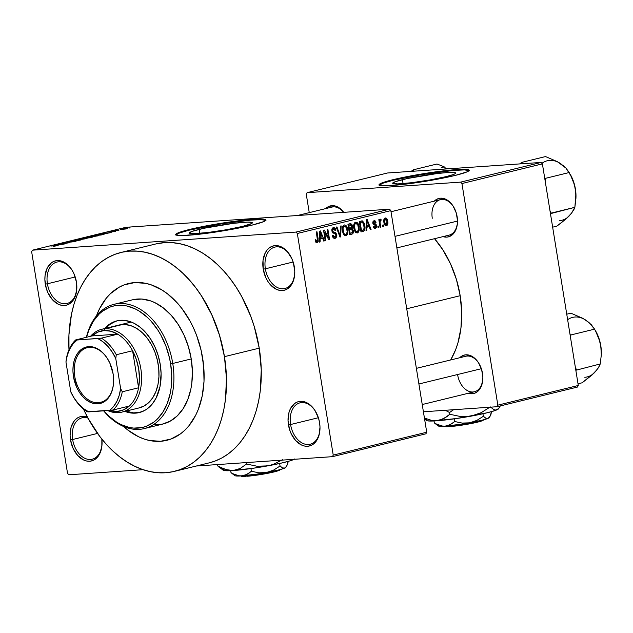 <?xml version="1.0" encoding="UTF-8"?>
<svg xmlns="http://www.w3.org/2000/svg" width="633" height="633" viewBox="0 0 633 633"><rect width="100%" height="100%" fill="white"/><g stroke="black" fill="none" stroke-linecap="round" stroke-linejoin="round"><path stroke-width="0.95" d="M72.771 271.343A21.316 14.448 -103.7 0 0 54.865 262.806A21.316 14.448 -103.7 0 0 47.412 283.782L45.291 284.114A22.835 15.485 76.3 0 1 53.378 261.595A22.835 15.485 76.3 0 1 72.621 271.066A22.835 15.485 76.3 0 1 76.419 281.978L73.847 273.464L71.774 269.682L69.29 266.406L63.45 261.888L60.325 260.812L57.215 260.582L54.248 261.223L51.534 262.703L47.277 267.917L45.078 275.442L44.88 279.715L46.296 288.474L47.863 292.628L52.42 299.686L58.26 304.204L61.385 305.28L64.495 305.51L67.462 304.869L70.176 303.389L72.526 301.126L74.433 298.175L76.633 290.65L76.419 281.978A22.835 15.485 76.3 0 1 76.822 288.237A22.835 15.485 76.3 0 1 62.279 305.438A22.835 15.485 76.3 0 1 45.291 284.114L47.412 283.782A21.316 14.448 -103.7 0 0 63.165 303.666A21.316 14.448 -103.7 0 0 76.83 287.928A21.316 14.448 76.3 0 1 67.011 303.484A21.316 14.448 76.3 0 1 47.412 283.782L75.216 276.977L47.412 283.782A21.316 14.448 76.3 0 1 56.875 262.078A21.316 14.448 76.3 0 1 72.779 271.351M265.354 268.803A21.316 14.448 -103.7 0 0 281.107 288.688A21.316 14.448 -103.7 0 0 294.772 272.958A21.316 14.448 76.3 0 1 284.945 288.513A21.316 14.448 76.3 0 1 265.354 268.803L293.158 262.007L265.354 268.803A21.316 14.448 76.3 0 1 274.817 247.107A21.316 14.448 76.3 0 1 290.721 256.381A21.316 14.448 -103.7 0 0 272.807 247.835A21.316 14.448 -103.7 0 0 265.354 268.803L263.233 269.144L265.354 268.803M294.361 267.007A22.835 15.485 76.3 0 1 294.764 273.266A22.835 15.485 76.3 0 1 280.221 290.46A22.835 15.485 76.3 0 1 263.233 269.144L265.805 277.658L267.878 281.44L270.362 284.715L276.202 289.234L279.327 290.31L282.437 290.531L285.404 289.898L288.118 288.419L292.375 283.196L294.574 275.679L294.772 271.407L293.356 262.648L291.789 258.493L287.232 251.436L281.392 246.917L278.267 245.833L275.157 245.612L272.19 246.253L269.476 247.732L267.126 249.995L265.219 252.947L263.019 260.464L263.233 269.144A22.835 15.485 76.3 0 1 271.32 246.625A22.835 15.485 76.3 0 1 290.563 256.096A22.835 15.485 76.3 0 1 294.361 267.007M319.997 428.676A21.316 14.448 76.3 0 1 310.17 444.239A21.316 14.448 76.3 0 1 290.579 424.529L288.45 424.87A22.835 15.485 76.3 0 1 296.545 402.351A22.835 15.485 76.3 0 1 315.788 411.822A22.835 15.485 76.3 0 1 319.586 422.733L318.581 418.366L314.941 410.429L312.457 407.161L306.617 402.643L303.484 401.559L300.382 401.338L297.415 401.979L294.701 403.458L290.436 408.673L289.052 412.21L288.039 420.47L289.463 429.229L291.03 433.383L295.579 440.441L301.419 444.959L304.552 446.036L307.654 446.257L310.621 445.624L313.335 444.144L315.693 441.881L318.985 435.385L319.997 427.133L319.586 422.733A22.835 15.485 76.3 0 1 319.981 428.992A22.835 15.485 76.3 0 1 305.446 446.186A22.835 15.485 76.3 0 1 288.45 424.87L290.579 424.529A21.316 14.448 -103.7 0 0 306.325 444.413A21.316 14.448 -103.7 0 0 319.997 428.683M72.637 439.508A21.316 14.448 -103.7 0 0 88.383 459.384A21.316 14.448 -103.7 0 0 102.055 443.654A21.316 14.448 76.3 0 1 92.228 459.21A21.316 14.448 76.3 0 1 72.637 439.508L97.529 433.415L72.637 439.508A21.316 14.448 76.3 0 1 82.1 417.804A21.316 14.448 76.3 0 1 87.987 418.104A21.316 14.448 -103.7 0 0 72.637 439.508L70.508 439.84L72.637 439.508M101.842 439.08A22.835 15.485 76.3 0 1 102.04 443.962A22.835 15.485 76.3 0 1 87.504 461.164A22.835 15.485 76.3 0 1 70.508 439.84L73.088 448.354L77.645 455.412L83.477 459.93L86.61 461.006L89.712 461.235L92.679 460.595L95.393 459.115L99.658 453.901L101.85 446.376L101.842 439.08M199.126 229.383A31.911 2.73 170.8 0 1 233.071 223.378A31.911 2.73 170.8 0 1 252.377 222.792A31.911 2.73 170.8 0 1 242.629 226.392L226.305 229.747L208.154 232.469L194.284 233.648L189.386 232.889L192.06 231.401L203.992 228.268L233.609 223.314L247.471 222.128L251.91 222.428L252.377 222.895L251.625 223.552L242.629 226.392A31.911 2.73 170.8 0 1 208.684 232.406A31.911 2.73 170.8 0 1 189.378 232.991A31.911 2.73 170.8 0 1 199.126 229.383L199.767 233.34L199.126 229.383M265.781 220.308A45.671 3.909 -9.2 0 0 236.702 221.637A45.671 3.909 -9.2 0 0 189.742 230.032L189.647 229.431A45.671 3.909 170.8 0 1 238.23 220.83A45.671 3.909 170.8 0 1 265.868 219.991A45.671 3.909 170.8 0 1 251.918 225.15L228.553 229.945L202.568 233.846L182.715 235.531L177.343 235.334L175.705 234.447L181.521 231.654L196.61 227.833L217.404 223.884L239.005 220.735L256.294 219.145L265.203 219.469L265.749 219.77L265.543 220.577L263.613 221.645L251.918 225.15A45.671 3.909 170.8 0 1 203.335 233.751A45.671 3.909 170.8 0 1 175.697 234.598A45.671 3.909 170.8 0 1 189.647 229.431L189.742 230.032A45.671 3.909 -9.2 0 0 175.879 234.875M457.137 216.731A19.789 13.42 76.3 0 1 457.485 222.159A19.789 13.42 76.3 0 1 442.973 236.631L446.803 237.122L449.375 236.568L453.766 233.332L455.42 230.768L457.319 224.256L457.493 220.545L456.266 212.957L453.117 206.073L450.957 203.24L445.901 199.324L440.497 198.192L437.925 198.746L434.293 201.136A19.789 13.42 76.3 0 1 453.845 207.284A19.789 13.42 76.3 0 1 457.137 216.731M457.651 374.871A18.27 12.383 -103.7 0 0 471.134 391.914A18.27 12.383 -103.7 0 0 482.86 378.471A18.27 12.383 76.3 0 1 474.441 391.764A18.27 12.383 76.3 0 1 457.651 374.871M482.504 373.359A19.789 13.42 76.3 0 1 482.852 378.787A19.789 13.42 76.3 0 1 468.341 393.259L472.171 393.75L474.742 393.196L477.092 391.914L480.787 387.396L482.686 380.876L482.86 377.173L481.634 369.577L478.485 362.701L476.325 359.861L471.269 355.944L465.864 354.82L463.293 355.374L459.661 357.764A19.789 13.42 76.3 0 1 479.213 363.904A19.789 13.42 76.3 0 1 482.504 373.359M315.938 412.099A21.316 14.448 -103.7 0 0 298.032 403.561A21.316 14.448 -103.7 0 0 290.579 424.529L318.375 417.733L290.579 424.529A21.316 14.448 76.3 0 1 300.042 402.833A21.316 14.448 76.3 0 1 315.938 412.107M202.647 358.151A80.692 54.699 76.3 0 1 166.819 440.315A80.692 54.699 76.3 0 1 123.522 426.444L127.771 430.021L123.522 426.444A80.692 54.699 76.3 0 0 166.819 440.315A80.692 54.699 76.3 0 0 202.647 358.151L204.103 373.707L204.016 381.359L202.212 396.013L198.319 409.361L195.629 415.375L188.895 425.819L184.907 430.139L180.571 433.811L170.981 439.033L160.497 441.296L149.523 440.505L143.976 438.97L138.469 436.699L127.771 430.021L138.469 436.699L143.976 438.97L149.523 440.505L160.497 441.296L170.981 439.033L180.571 433.811L184.907 430.139L188.895 425.819L195.629 415.375L198.319 409.361L202.212 396.013L204.016 381.359L203.644 365.953L201.128 350.397L202.647 358.151A80.692 54.699 76.3 0 0 128.475 283.552A80.692 54.699 76.3 0 1 202.647 358.151M209.151 462.873L215.022 461.069L221.906 457.928L228.41 453.774L234.463 448.655L240.026 442.625L245.026 435.726L249.434 428.043L253.184 419.639L256.262 410.595L258.628 401.006L260.258 390.949L261.263 369.862L259.237 348.15A112.666 76.371 -103.7 0 0 155.671 243.99L120.879 252.496A112.666 76.371 76.3 0 1 224.446 356.656L259.237 348.15L254.26 326.628L250.715 316.207L241.711 296.537L236.323 287.477L230.42 279.05L224.05 271.343L217.285 264.42L210.18 258.359L202.813 253.216L195.249 249.03L187.558 245.857L179.819 243.721L172.105 242.637L164.493 242.621L155.607 243.998M174.415 471.371A112.666 76.371 76.3 0 1 83.485 409.037L88.375 418.817L99.666 436.303L106.035 444.018L112.801 450.933L119.898 456.994L127.273 462.145L134.837 466.323L142.528 469.496L150.266 471.64L157.981 472.724L165.593 472.74L173.031 471.688L180.231 469.583L187.115 466.434L193.619 462.288L199.68 457.168L205.234 451.131L210.243 444.239L214.642 436.556L218.401 428.145L221.471 419.109L223.837 409.511L225.467 399.463L226.472 378.376L224.446 356.656A112.666 76.371 76.3 0 1 174.415 471.371L209.206 462.858A112.666 76.371 -103.7 0 0 259.237 348.15L224.446 356.656L219.469 335.142L211.731 314.656L201.531 295.991L195.629 287.564L189.259 279.849L182.494 272.934L175.388 266.873L168.022 261.722L160.458 257.544L152.767 254.371L145.028 252.227L137.314 251.143L129.702 251.127L122.256 252.179L115.064 254.284L108.18 257.433L101.676 261.579L95.615 266.699L90.06 272.736L85.051 279.628L80.652 287.311L76.894 295.722L73.824 304.758L71.458 314.356L68.942 334.817L68.981 349.764A112.666 76.371 76.3 0 1 120.879 252.496M460.175 295.706A85.257 57.793 -103.7 0 0 434.531 238.696L442.831 249.798L450.554 263.921L456.409 279.422L460.175 295.706L406.726 308.777L460.175 295.706L461.702 312.14L460.943 328.1L457.92 342.967L455.594 349.812L450.672 359.963A85.257 57.793 -103.7 0 0 460.175 295.706M457.493 221.843A18.27 12.383 76.3 0 1 449.074 235.144L396.867 247.914M402.438 179.653A31.911 2.73 170.8 0 1 436.382 173.648A31.911 2.73 170.8 0 1 455.689 173.054A31.911 2.73 170.8 0 1 445.941 176.662L429.617 180.009L411.458 182.731L397.595 183.918L392.697 183.159L395.372 181.671L407.296 178.538L436.92 173.577L446.977 172.58L455.222 172.69L455.681 173.157L454.937 173.814L453.006 174.645L445.941 176.662A31.911 2.73 170.8 0 1 411.996 182.668A31.911 2.73 170.8 0 1 392.689 183.261A31.911 2.73 170.8 0 1 402.438 179.653L403.079 183.602L402.438 179.653M469.093 170.578A45.671 3.909 -9.2 0 0 440.014 171.907A45.671 3.909 -9.2 0 0 393.053 180.294L392.958 179.701A45.671 3.909 170.8 0 1 441.541 171.1A45.671 3.909 170.8 0 1 469.18 170.253A45.671 3.909 170.8 0 1 455.23 175.42L431.856 180.215L405.872 184.108L386.027 185.801L380.647 185.604L379.017 184.709L384.832 181.924L399.921 178.102L420.716 174.146L442.309 171.005L459.605 169.407L468.507 169.739L469.172 170.404L466.925 171.907L455.23 175.42A45.671 3.909 170.8 0 1 406.639 184.013A45.671 3.909 170.8 0 1 379.009 184.86A45.671 3.909 170.8 0 1 392.958 179.701L393.053 180.294A45.671 3.909 -9.2 0 0 379.191 185.137M389.548 209.191L125.943 227.302L32.449 250.177L296.054 232.066L389.548 209.191L390.83 210.623L297.328 233.49L333.227 455.103L426.721 432.228L390.83 210.623L426.721 432.228L425.93 433.795L426.721 432.228L333.227 455.103L332.428 456.67L425.93 433.795L332.428 456.67L196.262 466.023L332.428 456.67L333.227 455.103L297.328 233.49L296.054 232.066L297.328 233.49L390.83 210.623L389.548 209.191L125.943 227.302L32.449 250.177L296.054 232.066L389.548 209.191M122.588 229.589L123.625 229.518L122.588 229.589M118.118 230.38L114.882 230.721L118.118 230.38M117.841 230.744L118.877 230.673L117.841 230.744M115.491 231.219L109.295 232.145L115.523 231.512M105.284 233.617L101.699 233.601L111.171 232.564L105.284 233.617L111.171 232.564L101.699 233.601L105.284 233.617M90.076 236.425L90.147 236.877L90.076 236.425C88.636 236.869 89.016 236.995 91.223 236.821L97.522 235.919L90.614 236.853L89.126 236.758L90.82 236.259L97.68 235.46L98.479 235.563L97.522 235.919L98.4 235.508L96.477 235.516L89.126 236.789M78.714 239.203L78.785 239.654L78.714 239.203C77.266 239.646 77.645 239.772 79.861 239.598L86.159 238.696L79.544 239.622L77.764 239.583L79.062 239.124L86.317 238.237L87.109 238.348L86.159 238.696L87.03 238.285L85.107 238.301L77.756 239.567M57.31 245.754C58.236 245.477 57.943 245.406 56.456 245.533L50.83 246.047L56.693 245.659L53.552 246.277L57.31 245.754L53.552 246.277L56.764 245.659L51.518 245.873L57.943 245.525M58.632 245.034L55.047 245.011L64.519 243.974L58.632 245.034L64.519 243.974L55.047 245.011L58.632 245.034M60.19 244.014L65.998 243.61L58.046 244.283L67.525 242.985L62.39 243.214L69.662 242.716L60.19 244.014L69.662 242.716L62.39 243.214L67.525 242.985L58.046 244.283L65.998 243.61L60.19 244.014M75.359 240.967L72.874 241.822L70.564 242.083L74.797 241.126L66.845 242.21L71.031 241.323L68.673 242.051L75.359 240.967L67.747 242.241L75.303 241.347C76.577 241.023 76.593 240.896 75.359 240.967L75.359 240.967C76.593 240.896 76.577 241.023 75.303 241.347M75.667 239.97L80.763 240.002L70.769 241.165L79.536 240.152L75.667 239.97L79.536 240.152L70.769 241.165L80.082 240.168L75.667 239.97M91.84 236.916L92.758 237.035L89.72 237.81L82.456 238.309L88.145 237.201L91.84 236.916L82.456 238.309L91.864 237.28C93.201 236.948 93.193 236.821 91.84 236.916L91.84 236.916C93.193 236.821 93.201 236.948 91.864 237.28M103.116 234.534C104.659 234.083 104.31 233.957 102.063 234.147L104.192 234.186L101.09 235.025L93.826 235.523L101.549 234.178L93.826 235.523L101.09 235.025L104.2 234.163M121.164 229.17L121.164 229.17C120.096 229.494 120.365 229.589 121.971 229.455L126.632 228.798C127.708 228.473 127.415 228.378 125.769 228.513L127.344 228.521L125.785 228.98L120.452 229.447L125.54 228.529L120.452 229.439M129.108 227.991L130.145 227.92L129.108 227.991M68.823 474.782L143.058 469.678L68.823 474.782L67.541 473.357L31.65 251.744L67.541 473.357L68.823 474.782M383.281 224.921L383.527 226.416L382.83 226.59L382.593 225.087L383.281 224.921L382.593 225.087L382.83 226.59L383.527 226.416L382.815 226.464L383.527 226.416L383.281 224.921M380.116 223.14L380.757 227.097L380.069 227.263L378.835 219.643L379.523 219.469L379.721 220.688L380.164 219.216L381.05 219.382L381.026 220.521L380.037 221.146L380.116 223.14L379.998 221.558L381.026 220.521L381.05 219.382L380.322 219.137L379.721 220.688L379.523 219.469L378.835 219.643L380.069 227.263L380.757 227.097L380.045 227.144L380.757 227.097L380.116 223.14L379.404 223.196L380.116 223.14M378.542 226.084L378.779 227.579L378.091 227.745L377.846 226.25L378.542 226.084L377.846 226.25L378.091 227.745L378.779 227.579L378.067 227.627L378.779 227.579L378.542 226.084M374.245 221.756L372.892 221.851L374.245 221.756L375.329 222.761L376.002 222.46L375.258 222.507L376.002 222.46L374.04 220.672L372.837 223.227L375.962 226.044L375.227 227.461L373.937 226.218L373.264 226.519L375.353 228.56L376.627 225.688L375.883 225.736L376.659 225.926L376.477 227.556L375.005 228.608L373.889 227.983L373.264 226.519L373.937 226.218L375.227 227.461L375.836 226.994L375.867 225.688L373.328 224.438L372.797 222.357L373.201 221.21L374.206 220.64L375.29 220.988L375.883 222.041L375.329 222.761L374.934 221.93L374.087 221.803L373.502 222.903L375.962 224.161L376.627 225.688L373.502 222.903L374.412 221.732L372.892 221.835M366.847 227.239L366.76 230.523L366.032 230.697L366.436 219.698L367.164 219.524L371.073 229.463L370.345 229.644L369.245 226.654L366.847 227.239L369.245 226.654L370.345 229.644L371.073 229.463L367.164 219.524L366.436 219.698L366.032 230.697L366.76 230.523L366.032 230.57L366.76 230.523L366.847 227.239L366.159 227.287L366.847 227.239M357.352 232.96L355.58 232.374L354.298 230.206L353.649 226.503L353.902 224.217L354.733 222.713L355.952 222.159L357.423 222.808L358.476 224.454L359.267 229.921L358.634 231.947L357.352 232.96L359.077 230.871L359.156 226.938C358.8 224.003 357.621 222.428 355.619 222.207C353.8 223.386 353.206 225.443 353.839 228.378L355.105 231.805L357.028 233.007M345.99 235.745L344.21 235.159L342.928 232.984L342.287 229.288L342.54 227.002L343.363 225.49L344.589 224.937L346.053 225.585L347.113 227.231L347.897 232.699L347.272 234.732L345.99 235.745L347.715 233.656L347.786 229.724C347.438 226.788 346.259 225.206 344.249 224.984C342.437 226.163 341.844 228.22 342.469 231.156L343.735 234.582L345.665 235.792M316.975 241.569L315.788 239.591L315.115 239.899L315.938 242.32L317.141 242.795L315.851 242.202L315.115 239.899L315.788 239.591L316.595 241.521L317.537 240.936L316.302 231.963L316.991 231.797L318.272 241.268L317.141 242.795L318.146 238.91L316.991 231.797L316.302 231.963L317.592 240.595L316.975 241.569L315.582 241.671M320.195 238.657L320.108 241.933L319.38 242.107L319.784 231.116L320.512 230.934L324.42 240.872L323.692 241.054L322.593 238.071L320.195 238.657L322.593 238.071L323.692 241.054L324.42 240.872L320.512 230.934L319.784 231.116L319.38 242.107L320.108 241.933L319.388 241.98L320.108 241.933L320.195 238.657L319.507 238.704L320.195 238.657M324.547 232.121L325.9 240.516L325.212 240.682L323.51 230.198L324.254 230.024L328.535 237.707L327.174 229.304L327.862 229.138L329.564 239.622L328.82 239.804L324.547 232.121L328.82 239.804L329.564 239.622L327.862 229.138L327.174 229.304L328.535 237.707L324.254 230.024L323.51 230.198L325.212 240.682L325.9 240.516L325.188 240.564L325.9 240.516L324.547 232.121L323.835 232.176L324.547 232.121M334.999 237.153L332.942 235.112L332.27 235.421C332.649 237.549 333.599 238.538 335.134 238.396L336.796 234.827L336.083 234.883L336.796 234.827L336.843 236.038L335.957 238L334.643 238.459L333.259 237.771L332.27 235.421L332.942 235.112L333.67 236.734L334.825 237.185L335.925 236.449L336.068 234.811L335.316 233.751L332.578 232.833L331.708 229.898L332.871 227.817L334.96 228.204L335.862 230.293L335.189 230.602L334.461 229.083L333.362 228.924L332.547 229.716L332.594 231.441L335.878 232.904L336.796 234.827L335.348 232.588L332.855 231.907L332.46 230.895L333.726 228.853L331.898 228.98L333.488 228.893L335.189 230.602L335.862 230.293C335.506 228.402 334.643 227.524 333.267 227.674L331.763 231.029L336.107 235.017L334.999 237.153L332.926 237.32M341.14 225.886L340.665 236.9L339.984 237.066L336.242 227.089L336.954 226.915L340.087 235.769L340.412 226.068L341.14 225.886L340.412 226.068L340.087 235.769L336.954 226.915L336.242 227.089L339.984 237.066L340.665 236.9L339.945 236.956L340.665 236.9L341.14 225.886M353.372 230.594L352.795 233.664L349.622 234.708L347.928 224.232L350.856 223.655L352.114 224.873L352.462 226.828L352.011 228.252L353.372 230.594L352.011 228.252L352.407 225.87L350.073 223.702L347.928 224.232L349.622 234.708L351.766 234.186C353.143 233.767 353.681 232.564 353.372 230.594L352.66 230.641L353.372 230.594M364.774 225.498L364.45 230.388L363.342 231.33L360.992 231.931L359.291 221.447L362.487 220.941L364.228 223.243L364.774 225.498L362.361 220.901L359.291 221.447L360.992 231.931L363.018 231.433C364.853 230.412 365.439 228.434 364.774 225.498L364.062 225.546L364.774 225.498M387.736 221.344L387.618 224.691L386.708 225.759L385.489 225.688L383.954 222.697L384.041 219.073L384.943 218.029L386.146 218.092L387.736 221.344C387.499 219.208 386.644 218.076 385.18 217.942C383.859 218.773 383.432 220.244 383.899 222.365C384.128 224.533 384.983 225.696 386.462 225.839L386.019 225.87L386.462 225.839C387.8 224.992 388.227 223.496 387.736 221.344L387.024 221.392L387.736 221.344M423.414 411.782L497.04 406.726L577.494 387.048L578.293 385.481L542.394 163.868L461.94 183.546L497.839 405.16L578.293 385.481L577.494 387.048L497.04 406.726L423.414 411.782M307.068 192.677L460.666 182.122L541.12 162.444L387.523 172.991L307.068 192.677L460.666 182.122L461.94 183.546L497.839 405.16L497.04 406.726L497.839 405.16L578.293 385.481L542.394 163.868L461.94 183.546L460.666 182.122L541.12 162.444L542.394 163.868L541.12 162.444L387.523 172.991L307.068 192.677L306.269 194.244L309.252 212.633L306.269 194.244L307.068 192.677M343.735 212.34L339.968 208.415L334.635 205.844L329.366 206.208L325.742 208.597A19.789 13.42 76.3 0 1 343.735 212.34M469.156 170.633L464.44 169.897L453.6 170.427L420.81 174.748L393.053 180.294L382.941 183.19L379.112 185.311M297.423 215.521L331.834 207.102A18.27 12.383 76.3 0 1 343.616 212.348M416.379 368.351L465.761 356.268A18.27 12.383 76.3 0 1 479.371 364.181M453.996 207.553A18.27 12.383 -103.7 0 0 438.661 200.281A18.27 12.383 -103.7 0 0 432.284 218.25A18.27 12.383 76.3 0 1 440.394 199.648A18.27 12.383 76.3 0 1 454.003 207.561M31.65 251.744L32.449 250.177L31.65 251.744M87.441 417.084L82.44 416.308L79.473 416.949L76.759 418.429L74.401 420.692L71.11 427.18L70.097 435.441L70.508 439.84A22.835 15.485 76.3 0 1 87.441 417.084M96.469 315.843L99.666 308.493L106.399 298.048L110.379 293.728L119.376 287.089L124.305 284.834L134.789 282.571L145.772 283.362L151.311 284.897L162.238 290.159L167.516 293.847L177.454 303.144L182.011 308.667L190.098 321.192L193.548 328.076L196.554 335.284L201.128 350.397L196.554 335.284L193.548 328.076L190.098 321.192L182.011 308.667L177.454 303.144L167.516 293.847L162.238 290.159L151.311 284.897L145.772 283.362L134.789 282.571L124.305 284.834L119.376 287.089L110.379 293.728L106.399 298.048L99.666 308.493L96.469 315.843A80.692 54.699 76.3 0 1 128.475 283.552A80.692 54.699 76.3 0 0 96.469 315.843M265.844 220.363L261.128 219.635L250.288 220.157L221.93 223.758L189.742 230.032L179.637 232.92L175.8 235.041M315.574 241.664L316.785 241.577M317.434 238.958L318.146 238.91L317.434 238.958M323.653 240.928L324.42 240.872L323.653 240.928M319.523 238.277L322.593 238.071L319.523 238.277M320.235 237.375L320.385 234.163L319.673 234.21L320.385 234.163L320.377 232.105L319.752 232.145L320.377 232.105L322.157 236.9L319.554 237.422L322.157 236.9L320.377 232.105L320.235 237.375M327.688 237.771L328.535 237.707L327.688 237.771M328.749 239.678L329.564 239.622L328.749 239.678M335.126 230.349L335.862 230.293L335.126 230.349M333.488 228.893L331.89 229.004M331.755 230.942L332.46 230.895L331.755 230.942M332.024 231.963L332.855 231.907L332.024 231.963M332.285 232.461L334.058 232.343L332.285 232.461M332.531 232.786L335.348 232.588L332.531 232.786M338.924 234.226L339.541 234.186L338.924 234.226M339.517 235.808L340.087 235.769L339.517 235.808M347.074 229.771L347.786 229.724L347.074 229.771M346.757 233.719L347.715 233.656L346.757 233.719M344.455 226.21L343.387 227.152L342.999 228.837L343.996 233.506L345.04 234.471L346.037 234.432L347.232 231.971L346.417 227.564L345.571 226.479L344.455 226.21L346.417 227.564L347.09 229.858C347.58 232.066 347.145 233.617 345.784 234.519C344.297 234.352 343.418 233.181 343.165 231.005L342.453 231.053L343.165 231.005C342.635 228.735 343.062 227.136 344.455 226.21L342.801 226.305M345.784 234.519L343.806 234.669M350.492 223.639L350.073 223.702M351.679 225.926L352.407 225.87L351.679 225.926M350.025 224.992L348.815 225.285L349.321 228.418L351.679 227.342L351.355 225.206L350.025 224.992L351.742 226.218L351.331 227.825L348.609 228.466L352.011 228.252L348.617 228.489L349.321 228.418L348.815 225.285L348.103 225.332L350.025 224.992L348.071 225.126L350.627 224.889L348.063 225.063M350.888 229.304L349.519 229.644L350.12 233.316L352.431 232.493L352.605 230.38L352.043 229.431L350.888 229.304L352.684 230.768L352.28 232.651L349.408 233.363L350.12 233.316L349.519 229.644L348.815 229.692L350.888 229.304L348.775 229.455L351.339 229.233M358.444 226.994L359.156 226.938L358.444 226.994M358.128 230.942L359.077 230.871L358.128 230.942M355.825 223.433L354.757 224.367L354.369 226.06L355.366 230.729L356.411 231.686L357.4 231.654L358.594 229.186L357.78 224.778L356.941 223.694L355.825 223.433L357.78 224.778L358.46 227.081C358.943 229.288 358.507 230.839 357.154 231.733C355.659 231.575 354.789 230.404 354.535 228.22L353.823 228.276L354.535 228.22C354.005 225.957 354.433 224.359 355.825 223.433L354.171 223.528M357.154 231.733L355.168 231.892M362.361 220.901L361.229 220.972M359.552 222.397L359.172 221.851M361.411 222.207L360.185 222.507L361.483 230.539L360.185 222.507L359.473 222.555L361.411 222.207L359.441 222.341L362.432 222.175L364.086 225.649L364.22 228.276L362.725 230.23L360.77 230.586L363.279 230.032L364.173 228.663L363.571 223.615L362.614 222.262L361.411 222.207L362.432 222.175M370.305 229.518L371.073 229.463L370.305 229.518M366.175 226.867L369.245 226.654L366.175 226.867M366.879 225.957L367.037 222.753L366.325 222.8L367.037 222.753L367.029 220.688L366.404 220.735L367.029 220.688L368.81 225.49L366.206 226.005L368.81 225.49L367.029 220.688L366.879 225.957M375.227 227.461L373.652 227.579M372.797 222.951L373.502 222.903L372.797 222.951M372.9 223.544L373.826 223.481L372.9 223.544M372.995 223.837L374.689 223.718L372.995 223.837M379.009 220.735L379.721 220.688L379.009 220.735M381.05 219.382L379.974 219.453L381.05 219.382L380.322 219.137M380.504 220.506L381.026 220.521M379.151 221.613L379.998 221.558L379.151 221.613M385.339 219.042L384.619 219.904L384.587 222.191L385.22 224.145L386.304 224.747L384.587 222.191L383.875 222.238L384.587 222.191L385.339 219.042L384.017 219.129L385.481 219.018L387.056 221.59L386.304 224.747L384.706 224.873L386.043 224.762M386.304 224.747L387.135 223.441L386.723 220.237L385.687 219.034L384.025 219.121M58.014 245.034L55.49 245.034L59.937 244.56L58.046 245.2L59.937 244.56L55.767 245.011L58.014 245.034M78.88 239.654L79.56 239.147L78.99 239.472L80.565 239.424C78.808 239.575 78.476 239.48 79.56 239.147L84.395 238.467C86.072 238.332 86.373 238.427 85.305 238.752L80.581 239.543L85.305 238.752M91.152 237.082L88.335 237.193L91.682 237.328L87.037 237.992L91.658 237.169M89.111 237.272L88.335 237.193M87.765 237.351L84.015 238.198L88.122 237.438M90.242 236.869L90.93 236.37L90.353 236.695L91.927 236.647C90.171 236.797 89.839 236.702 90.93 236.37L95.757 235.69C97.435 235.555 97.743 235.65 96.675 235.974L91.927 236.647L96.675 235.974M102.855 234.257L95.361 235.302L102.174 234.614M104.667 233.624L102.142 233.624L106.589 233.15L104.69 233.791L106.589 233.15L102.419 233.601L104.667 233.624M126.632 228.798L127.352 228.529M122.66 229.288L125.896 228.845M86.048 238.72L79.56 239.147M97.411 235.943L90.93 236.37M125.128 228.679L121.9 229.122M116.883 320.868L116.86 320.876A47.198 31.99 76.3 0 0 104.611 328.574L111.543 322.941L117.437 320.741A47.198 31.99 -103.7 0 0 105.695 328.305L109.905 324.413L115.515 321.358M116.86 320.876A47.198 31.99 76.3 0 1 160.252 364.513L161.099 373.612L159.991 386.652L156.145 397.983L152.205 404.091L147.331 408.76L144.609 410.5L138.714 412.7L132.408 413.135L124.867 411.395A47.198 31.99 76.3 0 0 139.292 412.566L139.292 412.566A47.198 31.99 76.3 0 0 160.252 364.513L158.163 355.501L154.919 346.916L150.646 339.098L145.511 332.333L139.703 326.897L133.444 322.988L130.224 321.659L123.752 320.306L117.437 320.741M172.754 363.461L170.625 363.801A62.422 42.316 76.3 0 1 152.972 422.733A62.422 42.316 76.3 0 1 103.836 410.841L108.765 416.031L116.788 422.243L120.982 424.561L129.528 427.504L133.8 428.106L142.14 427.528L146.128 426.365L153.55 422.322L156.905 419.489L162.76 412.32L167.278 403.411L170.293 393.085L171.195 387.515L171.749 375.828L170.625 363.801L169.446 357.795L165.909 346.101L160.917 335.205L157.934 330.181L151.137 321.24L147.386 317.41L139.363 311.199L135.177 308.88L126.624 305.937L122.351 305.335L114.011 305.913L110.023 307.076L102.609 311.12L99.246 313.952L93.399 321.121L88.873 330.03L86.571 337.254A62.422 42.316 76.3 0 1 130.01 306.823A62.422 42.316 76.3 0 1 170.625 363.801L172.754 363.461A63.941 43.345 76.3 0 1 144.356 428.565A63.941 43.345 76.3 0 1 103.662 410.857A63.941 43.345 -103.7 0 0 154.333 424.07A63.941 43.345 -103.7 0 0 172.754 363.461L191.237 358.943L172.754 363.461A63.941 43.345 -103.7 0 0 130.73 304.971A63.941 43.345 -103.7 0 0 86.397 337.302A63.941 43.345 76.3 0 1 113.972 304.346A63.941 43.345 76.3 0 1 172.754 363.461M144.356 428.565L162.839 424.047A63.941 43.345 -103.7 0 0 191.237 358.943L192.385 371.262L191.815 383.234L190.889 388.939L187.803 399.518L183.174 408.649L177.177 415.984L170.048 421.246L162.056 424.229L153.51 424.814M119.051 325.046L119.036 325.046A42.633 28.896 76.3 0 1 158.226 364.458A42.633 28.896 76.3 0 1 139.292 407.866L121.9 412.115A42.633 28.896 76.3 0 1 118.561 412.637A42.633 28.896 -103.7 0 0 140.827 368.715A42.633 28.896 -103.7 0 0 104.975 328.78L104.136 330.545A41.105 27.868 76.3 0 1 117.698 334.161A41.105 27.868 76.3 0 1 132.59 350.745A41.105 27.868 76.3 0 1 138.587 387.784A41.105 27.868 76.3 0 1 129.338 406.03A41.105 27.868 76.3 0 1 117.232 411.403L118.561 412.637A42.633 28.896 76.3 0 1 107.713 410.58A42.633 28.896 -103.7 0 0 118.561 412.637L117.232 411.403L123.649 409.812L129.338 406.03A41.105 27.868 -103.7 0 0 138.587 387.784L139.458 378.637L138.698 369.055L136.372 359.576L132.59 350.745L138.587 387.784L122.28 391.78L120.618 388.496L115.768 358.547L116.282 354.733L132.59 350.745L138.587 387.784L122.28 391.78A41.105 27.868 76.3 0 1 113.03 410.018L129.338 406.03L113.03 410.018A41.105 27.868 -103.7 0 0 122.28 391.78L120.618 388.496L115.768 358.547L112.199 352.027L107.911 346.393L103.06 341.852L97.846 338.584L75.715 339.913L92.022 335.925L117.698 334.161L110.925 331.233L104.136 330.545L97.711 332.143L92.022 335.925A41.105 27.868 76.3 0 1 104.136 330.545L104.975 328.78A42.633 28.896 76.3 0 1 140.384 366.27A42.633 28.896 76.3 0 1 121.9 412.115M133.239 299.638L141.784 299.053L150.551 300.881L154.919 302.685L163.393 307.978L171.266 315.345L178.229 324.507L184.021 335.102L188.412 346.726L191.237 358.943A63.941 43.345 -103.7 0 0 132.455 299.82L113.972 304.346M125.959 411.126L133.492 412.866L139.798 412.431A47.198 31.99 -103.7 0 1 125.959 411.126M119.012 325.053L125.255 324.531L131.102 325.758L136.87 328.535L142.346 332.776L147.315 338.315L151.588 344.93L154.998 352.375L157.419 360.359L158.748 368.58L158.938 376.714L157.989 384.46L155.932 391.511L152.846 397.595L148.85 402.493L144.095 405.998L138.769 407.984M445.126 167.278L441.154 165.585L445.126 167.278M436.968 164.018L441.154 165.585L436.968 164.018L413.294 169.81L436.968 164.018M447.729 168.861A30.645 20.77 -103.7 0 0 441.106 167.856M414.14 171.163L413.294 169.81L411.141 171.369L413.294 169.81L414.14 171.163M395 236.362L457.501 221.067L395 236.362M481.357 368.707L418.911 383.986L481.357 368.707M113.623 381.636A28.169 19.093 76.3 0 1 100.631 402.43A28.169 19.093 76.3 0 1 98.424 402.77L102.744 401.718L98.424 402.77A28.169 19.093 76.3 0 1 75.034 378.004A28.169 19.093 76.3 0 1 87.243 347.715A28.169 19.093 76.3 0 1 89.451 347.375A28.169 19.093 -103.7 0 0 74.741 376.39A28.169 19.093 -103.7 0 0 98.424 402.77L97.917 403.83A29.078 19.71 76.3 0 1 73.46 376.595A29.078 19.71 76.3 0 1 88.652 346.631L89.451 347.375A28.169 19.093 76.3 0 1 108.37 360.161M122.375 324.531L104.975 328.78L122.375 324.531M109.509 410.453L117.232 411.403A41.105 27.868 76.3 0 1 109.509 410.453M90.551 336.281A42.633 28.896 76.3 0 1 101.636 329.302A42.633 28.896 76.3 0 1 104.975 328.78A42.633 28.896 -103.7 0 0 90.551 336.281M72.89 395.989L73.191 396.519A41.105 27.868 -103.7 0 0 87.354 411.782L113.03 410.018L109.485 410.453L113.536 406.544L116.828 401.449L119.218 395.356L120.618 388.496A39.586 26.831 76.3 0 1 109.485 410.453L88.731 411.877A39.586 26.831 76.3 0 1 72.89 395.989A39.586 26.831 76.3 0 1 70.801 391.914L74.377 398.434L78.666 404.068L83.509 408.609L88.731 411.877L87.354 411.782A41.105 27.868 76.3 0 1 73.056 396.274M92.022 335.925L117.698 334.161L101.391 338.149L77.084 340.008L73.032 343.917L69.749 349.012L67.359 355.105L65.951 361.965L70.801 391.914L65.951 361.965A39.586 26.831 76.3 0 1 77.084 340.008L75.715 339.913L92.022 335.925M66.465 358.151L65.951 361.965L66.465 358.151A41.105 27.868 76.3 0 1 75.715 339.913A41.105 27.868 -103.7 0 0 66.465 358.151M108.362 360.145A28.169 19.093 -103.7 0 0 89.451 347.375L88.652 346.631A29.078 19.71 76.3 0 1 108.267 359.979A29.078 19.71 76.3 0 1 113.616 381.841A29.078 19.71 76.3 0 1 97.917 403.83L93.961 403.545L89.981 402.177L86.128 399.771L82.543 396.416L79.378 392.254L76.743 387.436L73.46 376.595L72.937 370.985L73.199 365.542L74.227 360.478L75.992 355.968L78.421 352.209L81.42 349.329L84.877 347.446L88.652 346.631L92.608 346.916L96.588 348.285L100.449 350.698L104.026 354.045L107.191 358.207L109.826 363.026L113.109 373.874L113.631 379.476L113.37 384.919L112.342 389.991L110.577 394.494L108.148 398.252L105.149 401.132L101.699 403.015L97.917 403.83L98.424 402.77A28.169 19.093 -103.7 0 0 113.623 381.659M132.59 350.745A41.105 27.868 -103.7 0 0 117.698 334.161L101.391 338.149A41.105 27.868 76.3 0 1 116.282 354.733L132.59 350.745M116.282 354.733A41.105 27.868 -103.7 0 0 101.391 338.149L97.846 338.584A39.586 26.831 76.3 0 1 115.768 358.547L116.282 354.733M563.386 165.751L557.396 161.676L545.519 156.565L521.853 162.349L522.692 163.71L521.853 162.349L521.149 163.812L521.853 162.349L519.701 163.915L521.853 162.349L545.519 156.565L557.396 161.676L565.902 168.046L571.259 176.33L574.455 184.63L575.919 193.706L574.867 207.323L571.338 213.503L566.63 218.409L556.795 226.163L552.649 227.176L556.795 226.163L560.316 223.576L566.63 218.409L571.132 213.566M550.457 213.645L574.867 207.323L551.193 213.115L550.037 211.026L551.193 213.115L550.457 213.645M545.14 180.793L545.559 178.316L569.225 172.524L545.559 178.316L544.689 178.008L545.559 178.316L545.14 180.793M567.049 217.823L571.338 213.503L574.076 209.238L574.867 207.323L575.935 198.295L575.919 193.706L574.614 185.176L570.191 174.225M575.967 197.536L575.429 189.101A30.645 20.77 -103.7 0 0 570.333 174.463L573.039 180.381L575.429 189.101A30.645 20.77 -103.7 0 1 575.967 197.496L575.935 198.295M541.919 163.33A30.645 20.77 -103.7 0 1 560.759 163.718L558.029 162.143M560.759 163.718L565.902 168.046L569.225 172.524M559.422 220.672A30.645 20.77 -103.7 0 0 569.217 215.916M578.016 383.796L582.162 382.783L578.016 383.796M588.753 322.371L582.764 318.304L570.887 313.185L566.749 314.197L570.887 313.185L582.764 318.304L588.951 322.466L594.593 329.152L570.926 334.944L570.507 337.421L570.926 334.944L594.593 329.152L598.407 337.001L600.796 345.721L601.303 354.915L600.234 363.951L575.824 370.265L600.234 363.951L598.296 367.908L594.585 372.536L582.162 382.783L591.997 375.037L596.5 370.194M576.56 369.743L575.405 367.646L576.56 369.743M570.926 334.944L570.056 334.628L570.926 334.944M592.417 374.451L596.705 370.123L599.443 365.858L600.234 363.951L601.303 354.915L601.287 350.334L599.981 341.796L595.558 330.845M601.334 354.156L600.796 345.721A30.645 20.77 -103.7 0 0 595.7 331.091L598.407 337.001L600.796 345.721A30.645 20.77 -103.7 0 1 601.334 354.124L601.303 354.915M567.635 319.697A30.645 20.77 -103.7 0 1 586.126 320.338L583.397 318.763M586.126 320.338L591.269 324.666L594.593 329.152M584.789 377.292A30.645 20.77 -103.7 0 0 594.585 372.536M280.055 469.828L276.439 471.308L267.965 473.255L247.503 476.238A19.789 1.693 -9.2 0 0 267.87 473.278A19.789 1.693 -9.2 0 0 280.047 469.852L280.253 469.559M246.166 475.003L247.503 476.238L246.166 475.003M285.879 467.257L284.834 468.048L282.524 467.937L280.047 466.023L279.636 463.491L280.047 466.023L273.575 470.113L266.351 472.574L262.6 472.962L258.81 472.819L251.38 471.245L250.945 468.578L251.38 471.245L249.212 472.993L244.433 475.415L241.83 475.881A25.882 2.216 -9.2 0 0 266.351 472.574A25.882 2.216 -9.2 0 0 284.834 468.048A25.882 2.216 -9.2 0 0 285.799 467.423L287.611 464.242L288.213 461.378L286.796 465.959L284.834 468.048L282.524 467.937L280.047 466.023L273.575 470.113L266.351 472.574L258.81 472.819L251.38 471.245L246.894 474.426L241.83 475.881L239.124 475.779L233.688 474.062L231.005 472.645L230.689 470.699L231.005 472.645L233.474 474.552L235.792 474.671L234.653 474.885M294.796 458.933L289.961 460.871L280.435 463.309L253.611 468.198L230.032 470.723L224.098 470.556L223.283 470.279L223.504 469.417M294.179 459.297A36.54 3.125 -9.2 0 1 293.767 459.503L292.185 459.803L293.767 459.503A36.54 3.125 -9.2 0 1 267.672 465.88L257.03 466.228L246.538 464.013L246.308 462.588L246.538 464.013L240.2 468.499L233.055 470.556A36.54 3.125 -9.2 0 0 267.672 465.88L272.926 464.503L282.555 459.756L272.926 464.503L267.672 465.88L257.03 466.228L246.538 464.013L240.2 468.499L233.055 470.556L225.403 469.512L217.776 465.983L217.546 464.567L217.776 465.983L219.532 467.581L222.927 469.148M292.185 459.803L290.507 459.336L292.185 459.803M221.566 467.985L217.776 465.983L223.259 470.264A36.54 3.125 -9.2 0 0 233.055 470.556L229.233 470.406L221.566 467.985M233.688 474.062L231.005 472.645L234.89 475.676A25.882 2.216 -9.2 0 0 241.83 475.881L239.124 475.779L233.688 474.062M285.855 467.304L283.687 468.515L277.958 470.153L256.389 474.212L239.685 476L235.484 475.881L234.906 475.684L235.065 475.074M240.825 475.945L241.118 476.158A19.789 1.693 -9.2 0 0 245.43 476.38L247.186 475.945L243.396 476.435L241.054 475.889M245.43 476.38L244.093 475.146L245.43 476.38M483.367 420.098L479.743 421.57L471.269 423.524L450.815 426.5A19.789 1.693 -9.2 0 0 471.174 423.54A19.789 1.693 -9.2 0 0 483.351 420.114L483.565 419.829M449.477 425.273L450.815 426.5L449.477 425.273M489.182 417.527L488.146 418.318L485.835 418.207L483.359 416.292L482.947 413.753L483.359 416.292L476.886 420.383L469.662 422.836L465.904 423.232L462.122 423.081L454.692 421.515L454.257 418.848L454.692 421.515L452.524 423.255L447.745 425.685L445.141 426.151A25.882 2.216 -9.2 0 0 469.662 422.836A25.882 2.216 -9.2 0 0 488.146 418.318A25.882 2.216 -9.2 0 0 489.103 417.693L490.923 414.512L491.517 411.648L490.108 416.221L488.146 418.318L485.835 418.207L483.359 416.292L476.886 420.383L469.662 422.836L462.122 423.081L454.692 421.515L450.198 424.688L445.141 426.151L442.427 426.041L436.999 424.332L434.317 422.907L434.001 420.961L434.317 422.907L436.778 424.814L439.104 424.941L437.965 425.147M498.519 408.72L495.457 410.413L487.363 412.732L456.923 418.46L433.336 420.992L427.41 420.826L426.595 420.549L426.816 419.687M424.561 418.943L426.238 419.41M499.136 407.929L497.079 409.765L495.497 410.065L493.819 409.606L490.322 406.908L481.183 412.684L470.984 416.15A36.54 3.125 -9.2 0 0 497.079 409.765A36.54 3.125 -9.2 0 0 498.44 408.886L500.315 405.927L498.551 408.649L495.497 410.065L493.819 409.606L490.322 406.908L481.183 412.684L476.238 414.773L470.984 416.15L465.682 416.704L460.341 416.498L449.841 414.275L449.557 412.518L454.019 409.401L449.557 412.518L449.841 414.275L446.787 416.743L440.046 420.162L436.366 420.826L432.537 420.676L424.426 418.041L432.537 420.676L436.366 420.826A36.54 3.125 -9.2 0 0 470.984 416.15L460.341 416.498L449.841 414.275L443.511 418.769L436.366 420.826A36.54 3.125 -9.2 0 1 426.563 420.526L424.601 419.117M445.268 410.287L449.557 412.518L445.268 410.287M423.493 412.289L424.284 411.727L423.493 412.289M436.999 424.332L434.317 422.907L438.202 425.938A25.882 2.216 -9.2 0 0 445.141 426.151L442.427 426.041L436.999 424.332M489.167 417.574L486.999 418.777L481.262 420.415L463.032 423.968L445.141 426.151L438.796 426.151L438.076 425.685L438.376 425.344M444.129 426.215L444.421 426.42A19.789 1.693 -9.2 0 0 448.734 426.642L450.498 426.215L446.7 426.705L444.366 426.151M448.734 426.642L447.404 425.416L448.734 426.642M76.846 287.627L76.822 288.237M294.788 272.657L294.764 273.266M320.005 428.383L319.981 428.992M102.063 443.353L102.04 443.962M265.963 220.585L265.868 219.991M457.509 221.55L457.485 222.159M482.876 378.17L482.852 378.787M469.275 170.855L469.18 170.253M479.513 364.434L479.213 363.904M454.146 207.814L453.845 207.284M351.323 229.233L348.767 229.407M361.918 222.12L359.425 222.294M380.662 220.482L379.737 220.545M316.089 412.36L315.788 411.822M290.864 256.634L290.563 256.096M72.922 271.604L72.621 271.066M391.012 211.731L440.394 199.648M474.441 391.764L422.235 404.534M131.284 322.047L101.636 329.302"/></g></svg>

